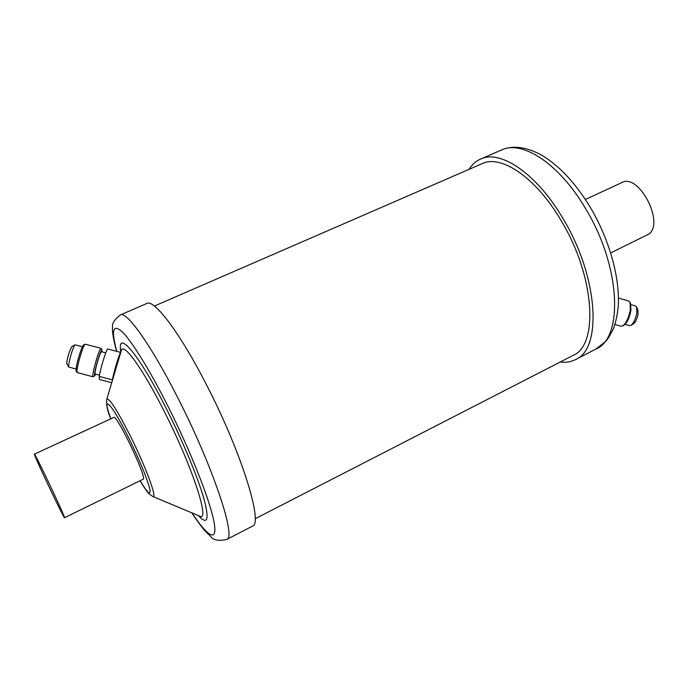 <?xml version="1.0" encoding="UTF-8"?>
<svg xmlns="http://www.w3.org/2000/svg" width="688" height="688" viewBox="0 0 688 688"><rect width="100%" height="100%" fill="white"/><g stroke="black" fill="none" stroke-linecap="round" stroke-linejoin="round"><path stroke-width="1.03" d="M34.581 454.854L34.417 454.14C34.271 451.672 63.631 513.411 64.474 517.35L64.534 517.737C64.285 519.345 36.653 461.304 34.581 454.854M64.534 517.737L143.517 479.037C145.366 473.894 116.375 413.789 113.83 417.427L34.417 454.14M121.26 350.742L106.769 399.375C109.005 397.268 116.986 409.704 130.694 436.691C146.269 467.9 157.767 499.626 152.736 496.469L199.546 516.077C210.537 522.949 192.812 467.72 164.707 412.344C142.717 368.381 123.032 341.532 121.26 350.742L121.312 350.57M120.426 314.906L146.862 303.468C154.103 298.876 180.024 332.803 206.804 385.4C241.875 453.203 263.607 524.316 252.341 526.225L226.73 539.435C236.629 538.283 213.263 467.272 178.244 398.696C151.455 345.531 126.54 310.778 120.426 314.906C114.38 319.576 111.766 323.687 112.583 327.256C111.946 330.971 113.279 338.986 116.582 351.319M154.396 306.04L482.193 163.632C501.208 154.189 536.356 177.71 561.563 221.347C595.154 277.126 598.594 345.41 573.018 355.438L255.119 518.769M610.695 252.917L648.896 234.049C664.866 222.68 638.636 172.817 621.926 182.569L585.385 199.46M560.17 362.043C565.811 362.731 570.92 361.914 575.495 359.592C602.181 349.134 598.655 277.746 563.463 219.352C537.079 173.72 500.382 149.262 480.559 159.083C475.855 161.155 471.985 164.595 468.949 169.386M68.723 367.039L66.848 363.806C66.581 362.275 67.312 358.62 69.058 352.841L71.715 346.7L75.035 344.843C74.27 345.471 73.126 348.119 71.612 352.798C69.35 360.331 68.387 365.079 68.723 367.039L76.041 369.026M82.371 346.7L75.035 344.843M119.205 357.622L116.564 364.864L113.804 375.76M99.227 376.431C100.379 368.759 106.27 349.538 107.638 348.954L120.684 352.402C119.471 353.03 113.675 372.234 112.402 379.871L99.227 376.431L99.39 379.492L111.731 382.709M105.737 352.867L101.411 351.723C100.835 351.929 99.734 354.604 98.109 359.764C95.727 367.908 94.729 372.664 95.125 374.005L99.459 375.141M101.996 351.878L102.005 349.994C101.428 349.719 100.121 352.806 98.083 359.256C95.15 369.327 94.032 374.848 94.72 375.794L95.709 374.16M102.005 349.994L100.973 348.291C100.233 348.541 98.823 351.964 96.741 358.543C93.688 368.966 92.416 375.037 92.932 376.766L94.72 375.794M100.973 348.291L85.088 344.181C84.168 344.955 82.741 348.343 80.814 354.363C77.925 364.038 76.669 370.101 77.039 372.535L92.932 376.766M85.088 344.181L83.429 345.109C82.577 345.815 81.279 348.911 79.524 354.38C76.893 363.178 75.757 368.691 76.101 370.918L77.039 372.535M112.411 380.43L112.402 379.871M636.563 306.951L637.819 309.626L638.06 314.012C637.183 318.742 635.669 322.001 633.51 323.781L630.965 325.364C633.751 323.05 635.721 318.819 636.873 312.653L636.563 306.951L635.531 305.945L630.965 304.629M614.943 324.495L621.066 326.232L622.812 325.854C626.347 322.921 628.858 317.486 630.354 309.557L629.976 302.247L628.72 301.009L618.452 298.059M622.812 325.854L624.093 325.063C627.318 322.388 629.606 317.452 630.956 310.236L630.612 303.589L629.976 302.247M624.971 324.375L629.537 325.673L630.965 325.364M110.871 418.794C100.981 392.599 111.404 402.669 128.983 438.445C139.466 460.014 146.312 476.474 149.52 487.826C151.334 496.435 148.264 494.156 140.318 480.989M120.856 352.084C116.444 327.892 138.924 353.813 167.029 409.996C183.3 442.315 198.067 478.048 204.009 499.032C209.505 519.93 207.587 525.434 198.256 515.544M116.788 351.37C111.043 330.059 112.875 323.558 122.275 331.865C131.872 341.334 149.606 369.826 167.786 405.886C190.421 450.752 209.892 500.107 213.934 521.581C218.079 543.271 208.043 537.328 191.978 512.913M501.664 149.95C510.006 146.071 523.774 145.194 542.239 155.505C559.86 166.221 575.959 183.627 590.536 207.716C609.559 239.949 620.284 278.666 618.177 307.011C617.36 314.949 615.769 322.19 613.412 328.744C610.015 335.46 607.461 339.666 605.741 341.36L595.937 349.057C623.466 338.118 620.954 266.781 585.789 208.954C559.456 163.753 522.183 139.836 501.664 149.95L480.559 159.083M106.769 399.375C106.141 404.802 107.491 411.286 110.82 418.82M595.937 349.057L575.495 359.592M191.746 512.809C197 520.721 201.352 526.664 204.8 530.646L210.7 536.52C213.34 540.218 218.689 541.189 226.73 539.435M140.266 481.007C146.63 491.653 147.585 491.997 149.158 493.898L152.736 496.469"/></g></svg>
